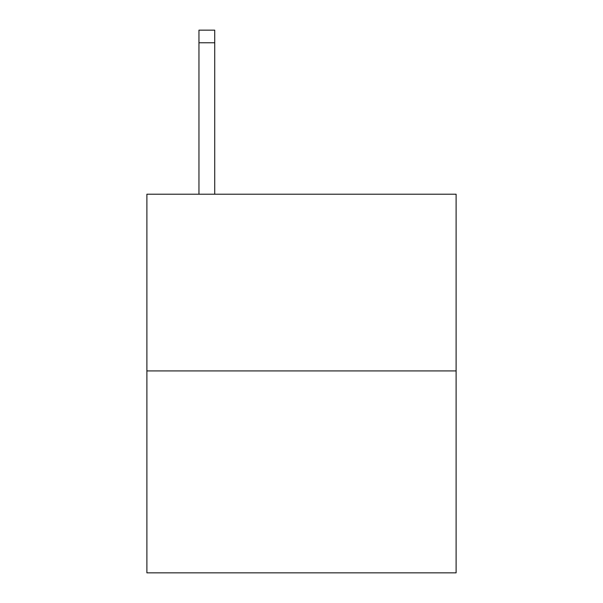 <?xml version="1.0" encoding="UTF-8"?>
<svg xmlns="http://www.w3.org/2000/svg" width="603" height="603" viewBox="0 0 603 603"><rect width="100%" height="100%" fill="white"/><g stroke="black" fill="none" stroke-linecap="round" stroke-linejoin="round"><path stroke-width="0.9" d="M456.109 370.913L456.109 194.219L146.891 194.219L146.891 572.85L456.109 572.85L456.109 370.913L146.891 370.913M214.728 194.219L214.728 42.768L198.952 42.768L198.952 30.15L214.728 30.15L214.728 42.768M198.952 194.219L198.952 42.768"/></g></svg>
